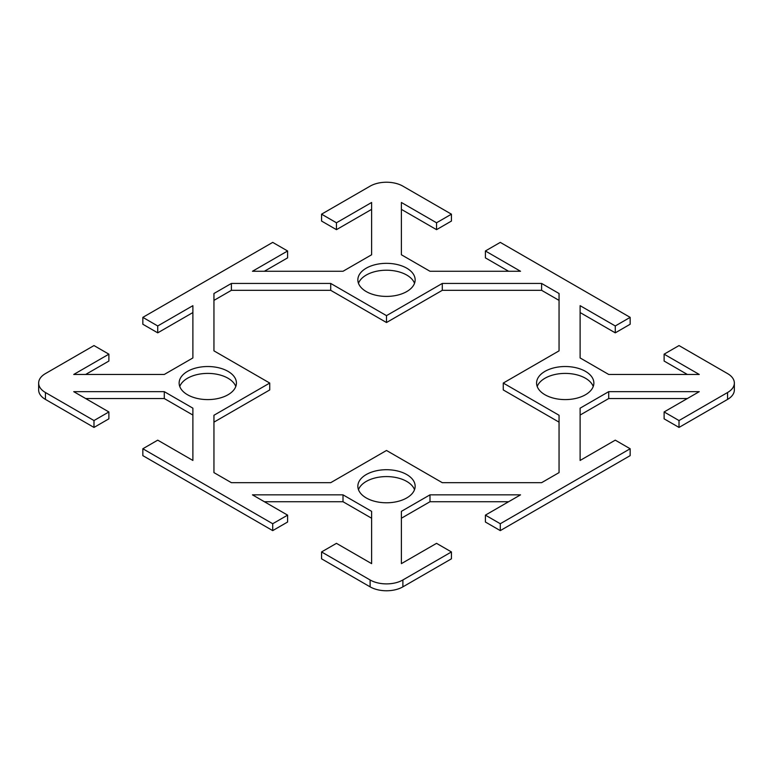 <?xml version="1.0" encoding="UTF-8"?>
<svg xmlns="http://www.w3.org/2000/svg" width="773" height="773" viewBox="0 0 773 773"><rect width="100%" height="100%" fill="white"/><g stroke="black" fill="none" stroke-linecap="round" stroke-linejoin="round"><path stroke-width="1.16" d="M228.035 371.369A28.649 16.542 180 0 1 236.422 383.06A28.649 16.542 180 0 1 218.74 398.337A28.649 16.542 180 0 1 187.52 394.752A28.649 16.542 180 0 1 179.133 383.06A28.649 16.542 180 0 1 196.815 367.784A28.649 16.542 180 0 1 228.035 371.369M235.794 386.5A28.649 16.542 0 0 0 228.035 378.248A28.649 16.542 0 0 0 199.637 374.084A28.649 16.542 0 0 0 179.761 386.5M406.753 474.554A28.649 16.542 180 0 1 415.149 486.246A28.649 16.542 180 0 1 397.457 501.522A28.649 16.542 180 0 1 366.247 497.938A28.649 16.542 180 0 1 357.851 486.246A28.649 16.542 180 0 1 375.543 470.97A28.649 16.542 180 0 1 406.753 474.554M414.521 489.686A28.649 16.542 0 0 0 406.753 481.434A28.649 16.542 0 0 0 378.364 477.27A28.649 16.542 0 0 0 358.479 489.686M366.247 291.566A28.649 16.542 180 0 1 357.851 279.874A28.649 16.542 180 0 1 375.543 264.598A28.649 16.542 180 0 1 406.753 268.183A28.649 16.542 180 0 1 415.149 279.874A28.649 16.542 180 0 1 397.457 295.151A28.649 16.542 180 0 1 366.247 291.566M414.521 283.314A28.649 16.542 0 0 0 406.753 275.062A28.649 16.542 0 0 0 378.364 270.898A28.649 16.542 0 0 0 358.479 283.314M544.965 394.752A28.649 16.542 180 0 1 536.578 383.06A28.649 16.542 180 0 1 554.26 367.784A28.649 16.542 180 0 1 585.48 371.369A28.649 16.542 180 0 1 593.867 383.06A28.649 16.542 180 0 1 576.185 398.337A28.649 16.542 180 0 1 544.965 394.752M593.239 386.5A28.649 16.542 0 0 0 585.48 378.248A28.649 16.542 0 0 0 557.091 374.084A28.649 16.542 0 0 0 537.206 386.5M370.112 586.852A23.171 13.373 0 0 0 402.888 586.852L451.432 558.821L451.432 551.941L402.888 579.972A23.171 13.373 180 0 1 370.112 579.972L321.568 551.941L321.568 558.821L370.112 586.852L370.112 579.972M451.432 551.941L436.542 543.342L401.39 563.633L401.39 511.349L429.991 494.846L520.538 494.846L485.396 515.137L500.286 523.736L500.286 530.616L630.159 455.635L630.159 448.755L500.286 523.736M630.159 448.755L615.269 440.156L580.117 460.447L580.117 408.173L608.709 391.66L699.265 391.66L664.113 411.951L679.013 420.551L679.013 427.43L727.567 399.399A23.171 13.373 0 0 0 734.35 389.94L734.35 383.06A23.171 13.373 180 0 1 727.567 392.52L679.013 420.551M371.61 209.367L336.458 229.658L321.568 221.059L321.568 214.179L370.112 186.148A23.171 13.373 180 0 1 402.888 186.148L451.432 214.179L436.542 222.779L401.39 202.487L401.39 254.771L429.991 271.275L520.538 271.275L485.396 250.983L500.286 242.384L630.159 317.365L615.269 325.964L580.117 305.673L580.117 357.947L608.709 374.461L699.265 374.461L664.113 354.169L679.013 345.57L727.567 373.601A23.171 13.373 180 0 1 734.35 383.06M321.568 214.179L336.458 222.779L371.61 202.487L371.61 254.771L343.009 271.275L252.462 271.275L287.604 250.983L272.714 242.384L142.841 317.365L157.731 325.964L192.883 305.673L192.883 357.947L164.291 374.461L73.735 374.461L108.887 354.169L93.987 345.57L45.433 373.601A23.171 13.373 180 0 0 38.65 383.06L38.65 389.94A23.171 13.373 0 0 0 45.433 399.399L93.987 427.43L93.987 420.551L45.433 392.52A23.171 13.373 180 0 1 38.65 383.06M93.987 420.551L108.887 411.951L73.735 391.66L164.291 391.66L192.883 408.173L192.883 460.447L157.731 440.156L142.841 448.755L142.841 455.635L272.714 530.616L272.714 523.736L142.841 448.755M272.714 523.736L287.604 515.137L252.462 494.846L343.009 494.846L371.61 511.349L371.61 563.633L336.458 543.342L321.568 551.941M503.262 383.06L559.053 415.265L559.053 472.612L541.602 482.681L442.291 482.681L386.5 450.475L330.709 482.681L231.398 482.681L213.947 472.612L213.947 415.265L269.738 383.06L213.947 350.855L213.947 293.508L231.398 283.44L330.709 283.44L386.5 315.645L442.291 283.44L541.602 283.44L559.053 293.508L559.053 350.855L503.262 383.06L503.262 389.94L559.053 422.145M451.432 214.179L451.432 221.059L436.542 229.658L401.39 209.367M269.738 383.06L269.738 389.94L213.947 422.145M386.5 315.645L386.5 322.525L330.709 290.319L231.398 290.319L213.947 300.388M330.709 283.44L330.709 290.319M231.398 283.44L231.398 290.319M442.291 283.44L442.291 290.319L386.5 322.525M559.053 300.388L541.602 290.319L442.291 290.319M541.602 283.44L541.602 290.319M679.013 427.43L664.113 418.831L664.113 411.951M687.352 398.539L608.709 398.539L580.117 415.053M608.709 391.66L608.709 398.539M687.352 374.461L664.113 361.049L664.113 354.169M630.159 317.365L630.159 324.245L615.269 332.844L580.117 312.553M615.269 325.964L615.269 332.844M336.458 222.779L336.458 229.658M287.604 250.983L287.604 257.863L264.376 271.275M192.883 312.553L157.731 332.844L142.841 324.245L142.841 317.365M508.624 271.275L485.396 257.863L485.396 250.983M436.542 222.779L436.542 229.658M500.286 530.616L485.396 522.017L485.396 515.137M508.624 501.725L429.991 501.725L401.39 518.229M429.991 494.846L429.991 501.725M343.009 494.846L343.009 501.725L264.376 501.725M287.604 515.137L287.604 522.017L272.714 530.616M371.61 518.229L343.009 501.725M157.731 325.964L157.731 332.844M108.887 354.169L108.887 361.049L85.648 374.461M108.887 411.951L108.887 418.831L93.987 427.43M192.883 415.053L164.291 398.539L85.648 398.539M164.291 391.66L164.291 398.539M402.888 586.852L402.888 579.972M727.567 392.52L727.567 399.399M45.433 399.399L45.433 392.52"/></g></svg>

